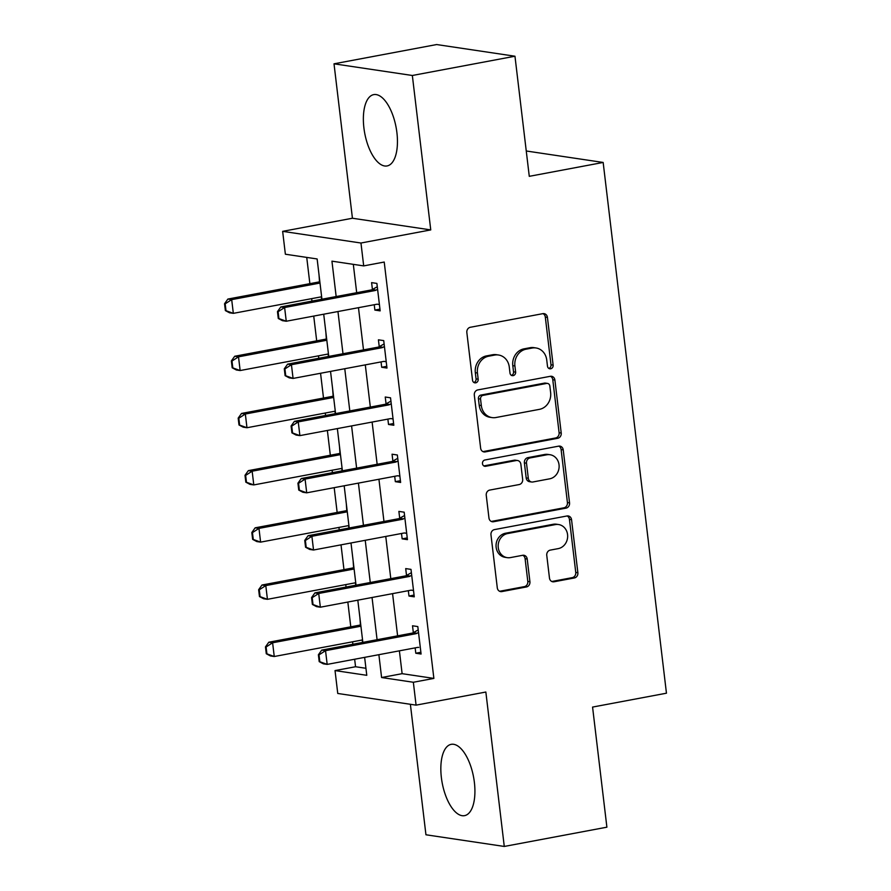 <?xml version="1.0" encoding="UTF-8"?>
<svg xmlns="http://www.w3.org/2000/svg" width="891" height="891" viewBox="0 0 891 891"><rect width="100%" height="100%" fill="white"/><g stroke="black" fill="none" stroke-linecap="round" stroke-linejoin="round"><path stroke-width="1.34" d="M550.671 368.785A3.196 2.84 98.5 0 0 553.122 365.11L547.43 317.396A4.566 4.054 98.5 0 0 542.864 313.654L470.337 327.275A4.566 4.054 98.5 0 0 466.839 332.521L472.531 380.245A3.196 2.84 98.5 0 0 478.177 379.187L477.442 373.006A14.612 12.964 98.5 0 1 488.613 356.211L494.661 355.075A14.612 12.964 98.5 0 1 498.526 355.008A14.612 12.964 98.5 0 1 509.273 367.025L510.008 373.206A3.196 2.84 98.5 0 0 515.644 372.148L514.909 365.967A14.612 12.964 98.5 0 1 526.091 349.183L532.127 348.047A14.612 12.964 98.5 0 1 536.003 347.969A14.612 12.964 98.5 0 1 546.74 359.997L547.475 366.168A3.196 2.84 98.5 0 0 550.671 368.785M548.8 368.406A3.196 2.84 98.5 0 0 550.994 364.798L545.314 317.073A4.566 4.054 98.5 0 0 542.987 313.632M473.856 382.484A3.196 2.84 98.5 0 0 476.061 378.864L475.326 372.694L477.442 373.006M511.334 375.445A3.196 2.84 98.5 0 0 513.528 371.825L512.793 365.655L514.909 365.967M474.391 782.454A36.275 15.96 -100.6 0 0 451.18 744.341A36.275 15.96 -100.6 0 0 441.368 777.531A36.275 15.96 -100.6 0 0 464.579 815.644A36.275 15.96 -100.6 0 0 474.391 782.454M396.918 132.737A36.275 15.96 -100.6 0 0 373.708 94.624A36.275 15.96 -100.6 0 0 363.896 127.825A36.275 15.96 -100.6 0 0 387.106 165.938A36.275 15.96 -100.6 0 0 396.918 132.737M549.469 578.047A4.566 4.054 98.5 0 0 554.035 581.778L574.383 577.958A4.566 4.054 98.5 0 0 577.869 572.713L571.554 519.709A4.566 4.054 98.5 0 0 566.988 515.978L494.46 529.599A4.566 4.054 98.5 0 0 490.974 534.845L497.289 587.837A4.566 4.054 98.5 0 0 501.856 591.579L526.436 586.957A4.566 4.054 98.5 0 0 529.922 581.712L527.216 559.036A4.566 4.054 98.5 0 0 522.661 555.293L510.465 557.588A12.207 10.837 98.5 0 1 507.235 557.655A12.207 10.837 98.5 0 1 498.158 545.793A12.207 10.837 98.5 0 1 507.603 533.564L555.349 524.599A12.207 10.837 98.5 0 1 558.579 524.532A12.207 10.837 98.5 0 1 567.656 536.393A12.207 10.837 98.5 0 1 558.212 548.622L550.259 550.115A4.566 4.054 98.5 0 0 546.762 555.36L549.469 578.047M399.391 650.831L402.119 673.674L433.872 678.407L413.346 682.261L416.075 705.137L337.756 693.465L335.027 670.589L366.78 675.311L364.631 657.358M514.965 56.222L412.344 75.49L334.014 63.818L436.635 44.55L514.965 56.222L529.276 176.329L603.162 162.452L666.457 693.198L592.571 707.075L606.894 827.182L504.273 846.45L485.851 692.029L416.075 705.137M334.014 63.818L352.435 218.239L430.754 229.911L412.344 75.49M430.754 229.911L360.966 243.02L363.695 265.897L331.942 261.163L336.163 296.547M433.872 678.407L384.221 262.043L363.695 265.897M557.721 438.283A4.566 4.054 98.5 0 0 561.219 433.037L554.893 380.045A4.566 4.054 98.5 0 0 550.337 376.303L477.81 389.924A4.566 4.054 98.5 0 0 474.313 395.17L480.639 448.173A4.566 4.054 98.5 0 0 485.194 451.904L557.721 438.283L555.605 437.971A4.566 4.054 98.5 0 0 559.102 432.725L552.776 379.722A4.566 4.054 98.5 0 0 550.46 376.292M563.223 449.877L569.549 502.869A4.566 4.054 98.5 0 1 566.052 508.126L493.525 521.736A4.566 4.054 98.5 0 1 488.959 518.005L486.252 495.329A4.566 4.054 98.5 0 1 489.749 490.072L519.163 484.559A4.566 4.054 98.5 0 0 522.661 479.302L520.867 464.267A4.566 4.054 98.5 0 0 516.301 460.524L485.673 466.283A3.196 2.84 98.5 0 1 484.927 459.99L558.657 446.146A4.566 4.054 98.5 0 1 563.223 449.877L561.107 449.565L567.422 502.557L569.549 502.869M410.383 704.291L425.943 834.778L504.273 846.45M353.315 264.349L356.69 292.694M358.472 307.673L363.506 349.885M365.299 364.876L370.333 407.087M372.115 422.067L377.149 464.278M378.931 479.258L383.965 521.469M385.758 536.449L390.793 578.66M392.575 593.64L397.609 635.851M374.242 304.722L374.877 310.079L380.167 310.87L376.893 283.416L371.603 282.625L372.427 289.486M381.058 361.913L381.693 367.27L386.984 368.061L383.72 340.607L378.419 339.827L379.243 346.677M387.875 419.104L388.521 424.472L393.811 425.252L390.536 397.809L385.246 397.018L386.059 403.868M394.702 476.295L395.337 481.663L400.627 482.454L397.353 455L392.062 454.21L392.875 461.07M401.518 533.486L402.153 538.855L407.443 539.645L404.18 512.191L398.878 511.401L399.703 518.261M408.334 590.677L408.98 596.046L414.27 596.836L410.996 569.382L405.706 568.592L406.519 575.452M415.161 647.88L415.796 653.237L421.087 654.027L417.812 626.573L412.522 625.783L413.335 632.643M306.738 257.41L309.868 283.661M311.661 298.641L311.95 301.102M313.732 316.082L316.695 340.852M318.477 355.843L318.766 358.293M320.56 373.273L323.511 398.054M325.293 413.034L325.594 415.484M327.376 430.464L330.327 455.245M332.12 470.225L332.41 472.675M334.192 487.655L337.154 512.436M338.936 527.416L339.226 529.867M341.019 544.846L343.971 569.627M345.753 584.607L346.053 587.058M347.835 602.049L350.787 626.818M352.58 641.798L352.869 644.26M354.651 659.24L355.554 666.735L365.934 668.283M319.023 274.796L319.501 281.601M321.317 296.837L321.606 299.287M325.839 331.987L326.318 338.792M328.133 354.028L328.434 356.478M332.655 389.178L333.145 395.983M334.96 411.219L335.25 413.669M339.482 446.369L339.961 453.174M341.776 468.41L342.066 470.86M346.298 503.56L346.777 510.376M348.593 525.601L348.893 528.051M353.114 560.751L353.604 567.567M355.42 582.792L355.709 585.253M359.931 617.953L360.421 624.758M362.236 639.983L362.526 642.444M603.162 162.452L526.258 150.991M355.554 666.735L335.027 670.589M321.929 299.22L317.129 258.958L285.376 254.225L282.647 231.348L360.966 243.02M352.435 218.239L282.647 231.348M378.875 654.685L381.593 677.528L413.346 682.261M337.956 311.527L342.99 353.738M344.772 368.729L349.807 410.94M351.589 425.92L356.623 468.131M358.416 483.111L363.45 525.322M365.232 540.302L370.266 582.514M372.048 597.493L377.082 639.705M362.849 642.378L357.814 600.166M356.032 585.187L350.998 542.975M349.205 527.995L344.171 485.784M342.389 470.804L337.355 428.593M335.573 413.613L330.539 371.402M328.746 356.422L323.711 314.211M402.119 673.674L381.593 677.528M374.877 310.079L379.967 309.132M381.693 367.27L386.783 366.324M388.521 424.472L393.599 423.515M395.337 481.663L400.415 480.706M402.153 538.855L407.243 537.897M408.98 596.046L414.059 595.088M415.796 653.237L420.875 652.279M536.003 347.969L533.887 347.646A14.612 12.964 98.5 0 0 530.011 347.724L532.127 348.047M512.793 365.655A14.612 12.964 98.5 0 1 523.975 348.86L530.011 347.724M498.526 355.008L496.41 354.685A14.612 12.964 98.5 0 0 492.545 354.763L494.661 355.075M475.326 372.694A14.612 12.964 98.5 0 1 486.497 355.899L492.545 354.763M482.955 451.614A4.566 4.054 98.5 0 0 483.078 451.592L555.605 437.971M549.847 386.037A3.196 2.84 98.5 0 0 546.651 383.431L482.989 395.381A3.196 2.84 98.5 0 0 480.55 399.057L481.318 405.572A14.612 12.964 98.5 0 0 492.066 417.589A14.612 12.964 98.5 0 0 495.931 417.523L539.445 409.348A14.612 12.964 98.5 0 0 550.627 392.552L549.847 386.037M547.497 383.408L545.381 383.097A3.196 2.84 98.5 0 0 544.535 383.108L546.651 383.431M492.066 417.589L489.939 417.278A14.612 12.964 98.5 0 1 479.202 405.249L478.422 398.745A3.196 2.84 98.5 0 1 480.873 395.069L544.535 383.108M491.286 521.447A4.566 4.054 98.5 0 0 491.409 521.424L563.936 507.803A4.566 4.054 98.5 0 0 567.422 502.557M517.504 460.502L515.388 460.19A4.566 4.054 98.5 0 0 514.185 460.213L483.824 465.915M549.68 478.823A12.207 10.837 98.5 0 0 559.125 466.594A12.207 10.837 98.5 0 0 550.048 454.733A12.207 10.837 98.5 0 0 546.818 454.8L530 457.952A4.566 4.054 98.5 0 0 526.503 463.197L528.296 478.244A4.566 4.054 98.5 0 0 532.863 481.986L549.68 478.823M550.048 454.733L547.932 454.421A12.207 10.837 98.5 0 0 544.702 454.477L546.818 454.8M531.649 482.009L529.532 481.686A4.566 4.054 98.5 0 1 526.18 477.932L524.387 462.886A4.566 4.054 98.5 0 1 527.884 457.64L544.702 454.477M561.107 449.565A4.566 4.054 98.5 0 0 558.791 446.124M558.579 524.532L556.463 524.22A12.207 10.837 98.5 0 0 553.233 524.276L555.349 524.599M507.235 557.655L505.119 557.332A12.207 10.837 98.5 0 1 496.042 545.47A12.207 10.837 98.5 0 1 505.487 533.241L553.233 524.276M499.606 591.279A4.566 4.054 98.5 0 0 499.74 591.256L524.309 586.646A4.566 4.054 98.5 0 0 527.806 581.4L525.1 558.713A4.566 4.054 98.5 0 0 522.783 555.282M551.785 581.489A4.566 4.054 98.5 0 0 551.919 581.467L572.256 577.646A4.566 4.054 98.5 0 0 575.753 572.39L569.438 519.397A4.566 4.054 98.5 0 0 567.11 515.956M319.813 281.422L319.412 281.656A4.655 4.132 -81.5 0 1 318.187 282.102L227.884 299.064L231.693 299.632L233.331 313.354L321.64 296.77M226.002 310.692L233.331 313.354L229.522 312.786L225.367 310.591L226.002 310.692L225.178 303.82L224.543 303.731L225.367 310.591M320.003 283.048L231.693 299.632L225.178 303.82M224.543 303.731L227.884 299.064M278.103 311.716L277.469 311.616L278.282 318.477L278.916 318.577L278.103 311.716L284.619 307.518L280.81 306.95L371.113 289.987A4.655 4.132 98.5 0 0 372.327 289.542L377.294 286.735M379.41 304.522L377.829 304.265A4.655 4.132 98.5 0 0 376.559 304.288L286.256 321.239L284.619 307.518L374.922 290.555A4.655 4.132 98.5 0 0 376.136 290.11L377.595 289.285M278.916 318.577L286.256 321.239L282.447 320.671L278.282 318.477M379.421 304.555L377.283 304.221M280.81 306.95L277.469 311.616M326.629 338.625L326.229 338.847A4.655 4.132 -81.5 0 1 325.015 339.293L234.701 356.255L238.51 356.823L240.147 370.545L328.456 353.961M232.818 367.883L240.147 370.545L236.338 369.977L232.183 367.783L232.818 367.883L231.994 361.022L231.359 360.922L232.183 367.783M326.819 340.239L238.51 356.823L231.994 361.022M231.359 360.922L234.701 356.255M333.446 395.816L333.045 396.038A4.655 4.132 -81.5 0 1 331.831 396.484L241.528 413.446L245.337 414.014L246.974 427.736L335.272 411.152M239.634 425.074L246.974 427.736L243.165 427.168L239 424.974L239.634 425.074L238.821 418.213L238.187 418.113L239 424.974M333.646 397.431L245.337 414.014L238.821 418.213M238.187 418.113L241.528 413.446M340.273 453.007L339.872 453.229A4.655 4.132 -81.5 0 1 338.647 453.675L248.344 470.637L252.153 471.205L253.79 484.927L342.099 468.354M246.462 482.265L253.79 484.927L249.981 484.37L245.827 482.176L246.462 482.265L245.638 475.404L245.003 475.304L245.827 482.176M340.462 454.622L252.153 471.205L245.638 475.404M245.003 475.304L248.344 470.637M284.92 368.907L284.285 368.807L285.109 375.668L285.744 375.768L284.92 368.907L291.435 364.709L287.626 364.141L377.929 347.178A4.655 4.132 98.5 0 0 379.154 346.733L384.11 343.926M386.226 361.713L384.645 361.456A4.655 4.132 98.5 0 0 384.611 361.456A4.655 4.132 98.5 0 0 383.375 361.479L293.072 378.43L291.435 364.709L381.738 347.746A4.655 4.132 98.5 0 0 382.963 347.301L384.411 346.476M285.744 375.768L293.072 378.43L289.263 377.862L285.109 375.668M386.237 361.757L384.099 361.412M287.626 364.141L284.285 368.807M291.736 426.098L291.101 425.998L291.925 432.87L292.56 432.959L291.736 426.098L298.251 421.9L294.442 421.332L384.745 404.369A4.655 4.132 98.5 0 0 385.97 403.924L390.926 401.117M393.054 418.904L391.472 418.647A4.655 4.132 98.5 0 0 391.427 418.647A4.655 4.132 98.5 0 0 390.202 418.67L299.888 435.621L298.251 421.9L388.565 404.937A4.655 4.132 98.5 0 0 389.779 404.492L391.238 403.668M292.56 432.959L299.888 435.621L296.079 435.053L291.925 432.87M393.054 418.948L390.926 418.603M294.442 421.332L291.101 425.998M298.563 483.29L297.928 483.2L298.741 490.061L299.376 490.15L298.563 483.29L305.078 479.091L301.269 478.523L391.572 461.571A4.655 4.132 98.5 0 0 392.786 461.115L397.754 458.308M399.87 476.095L398.288 475.839A4.655 4.132 98.5 0 0 398.244 475.839A4.655 4.132 98.5 0 0 397.018 475.861L306.716 492.823L305.078 479.091L395.381 462.139A4.655 4.132 98.5 0 0 396.595 461.683L398.054 460.859M299.376 490.15L306.716 492.823L302.895 492.255L298.741 490.061M399.881 476.139L397.742 475.794M301.269 478.523L297.928 483.2M347.089 510.198L346.688 510.42A4.655 4.132 -81.5 0 1 345.474 510.877L255.16 527.828L258.969 528.396L260.606 542.129L348.916 525.545M253.278 539.456L260.606 542.129L256.797 541.561L252.643 539.367L253.278 539.456L252.454 532.595L251.819 532.506L252.643 539.367M347.278 511.813L258.969 528.396L252.454 532.595M251.819 532.506L255.16 527.828M305.379 540.481L304.744 540.391L305.568 547.252L306.203 547.341L305.379 540.481L311.895 536.282L308.086 535.714L398.388 518.762A4.655 4.132 98.5 0 0 399.614 518.306L404.57 515.499M406.686 533.286L405.104 533.041A4.655 4.132 98.5 0 0 405.071 533.03A4.655 4.132 98.5 0 0 403.835 533.052L313.532 550.014L311.895 536.282L402.197 519.33A4.655 4.132 98.5 0 0 403.423 518.874L404.87 518.05M306.203 547.341L313.532 550.014L309.723 549.446L305.568 547.252M406.697 533.33L404.559 532.985M308.086 535.714L304.744 540.391M353.905 567.389L353.504 567.612A4.655 4.132 -81.5 0 1 352.29 568.068L261.987 585.019L265.796 585.587L267.434 599.32L355.732 582.736M260.094 596.647L267.434 599.32L263.625 598.752L259.459 596.558L260.094 596.647L259.281 589.786L258.646 589.697L259.459 596.558M354.106 569.004L265.796 585.587L259.281 589.786M258.646 589.697L261.987 585.019M360.732 624.58L360.332 624.814A4.655 4.132 -81.5 0 1 359.106 625.259L268.804 642.222L272.613 642.779L274.25 656.511L362.559 639.927M266.921 653.849L274.25 656.511L270.441 655.943L266.286 653.749L266.921 653.849L266.097 646.977L265.462 646.888L266.286 653.749M360.922 626.206L272.613 642.779L266.097 646.977M265.462 646.888L268.804 642.222M312.195 597.672L311.56 597.583L312.385 604.443L313.019 604.543L312.195 597.672L318.711 593.473L314.902 592.905L405.205 575.954A4.655 4.132 98.5 0 0 406.43 575.508L411.386 572.69M413.513 590.477L411.932 590.232A4.655 4.132 98.5 0 0 410.662 590.243L320.348 607.205L318.711 593.473L409.025 576.522A4.655 4.132 98.5 0 0 410.239 576.076L411.698 575.252M313.019 604.543L320.348 607.205L316.539 606.637L312.385 604.443M413.513 590.521L411.386 590.187M314.902 592.905L311.56 597.583M319.023 654.863L318.388 654.774L319.201 661.634L319.836 661.735L319.023 654.863L325.538 650.675L321.729 650.107L412.032 633.145A4.655 4.132 98.5 0 0 413.246 632.699L418.213 629.892M418.202 647.378L418.748 647.423A4.655 4.132 98.5 0 0 417.478 647.434L327.175 664.396L325.538 650.675L415.841 633.713A4.655 4.132 98.5 0 0 417.055 633.267L418.514 632.443M319.836 661.735L327.175 664.396L323.355 663.828L319.201 661.634M321.729 650.107L318.388 654.774M550.994 364.798L553.122 365.11M476.061 378.864L478.177 379.187M513.528 371.825L515.644 372.148M523.975 348.86L526.091 349.183M486.497 355.899L488.613 356.211M545.314 317.073L547.43 317.396M483.078 451.592L485.194 451.904M552.776 379.722L554.893 380.045M559.102 432.725L561.219 433.037M480.873 395.069L482.989 395.381M478.422 398.745L480.55 399.057M479.202 405.249L481.318 405.572M563.936 507.803L566.052 508.126M491.409 521.424L493.525 521.736M514.185 460.213L516.301 460.524M484.025 466.026L485.673 466.283M527.884 457.64L530 457.952M524.387 462.886L526.503 463.197M526.18 477.932L528.296 478.244M505.487 533.241L507.603 533.564M525.1 558.713L527.216 559.036M527.806 581.4L529.922 581.712M524.309 586.646L526.436 586.957M499.74 591.256L501.856 591.579M569.438 519.397L571.554 519.709M575.753 572.39L577.869 572.713M572.256 577.646L574.383 577.958M551.919 581.467L554.035 581.778M318.187 282.102L319.925 282.358M376.136 290.11L372.327 289.542M374.922 290.555L371.113 289.987M325.015 339.293L326.741 339.549M331.831 396.484L333.557 396.74M338.647 453.675L340.384 453.942M382.963 347.301L379.154 346.733M381.738 347.746L377.929 347.178M389.779 404.492L385.97 403.924M388.565 404.937L384.745 404.369M396.595 461.683L392.786 461.115M395.381 462.139L391.572 461.571M345.474 510.877L347.2 511.133M403.423 518.874L399.614 518.306M402.197 519.33L398.388 518.762M352.29 568.068L354.017 568.324M359.106 625.259L360.844 625.515M410.239 576.076L406.43 575.508M409.025 576.522L405.205 575.954M417.055 633.267L413.246 632.699M415.841 633.713L412.032 633.145"/></g></svg>
